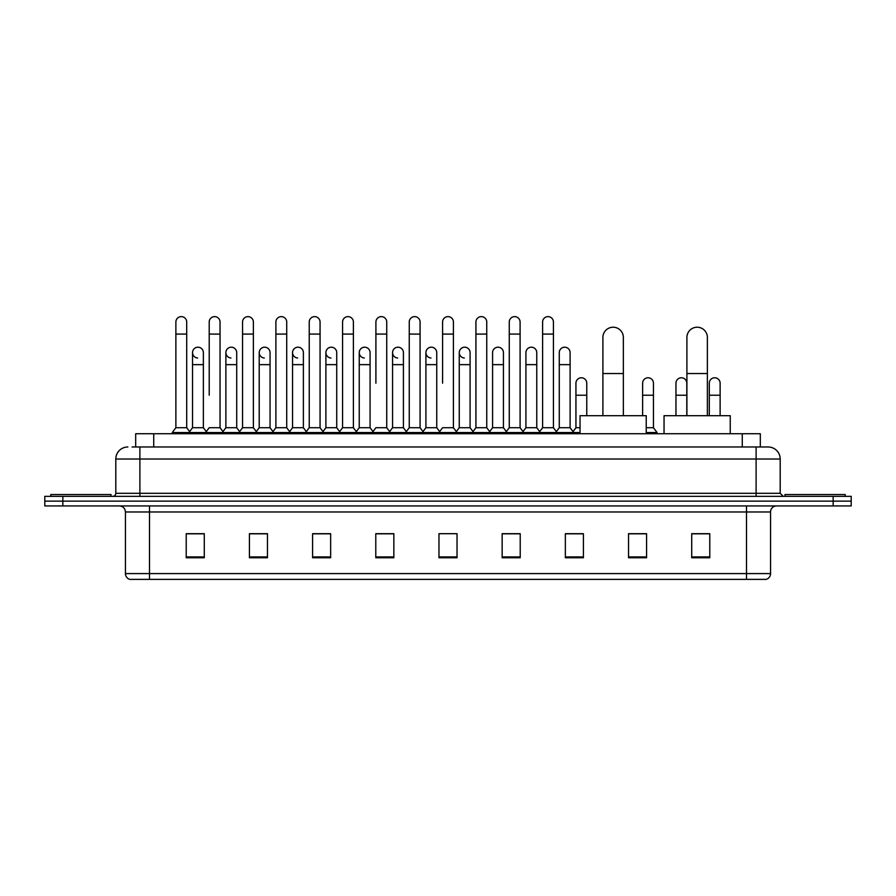 <?xml version="1.0" encoding="UTF-8"?>
<svg xmlns="http://www.w3.org/2000/svg" width="896" height="896" viewBox="0 0 896 896"><rect width="100%" height="100%" fill="white"/><g stroke="black" fill="none" stroke-linecap="round" stroke-linejoin="round"><path stroke-width="1.34" d="M135.677 446.981L135.677 433.742L760.323 433.742L760.323 446.981M132.339 446.981L763.941 446.981M132.059 446.981L139.888 446.981L139.888 459.01L115.808 459.01L115.808 493.315A3.013 3.013 0 0 1 112.806 496.328M127.848 446.981A12.04 12.04 0 0 0 115.808 459.01M768.152 446.981A12.04 12.04 0 0 1 780.192 459.01L756.112 459.01L756.112 446.981L767.973 446.981M780.192 459.01L780.192 493.315L783.194 496.328M62.854 496.328L44.8 496.328L44.8 501.133L62.854 501.133L44.8 501.133L44.8 505.949L62.854 505.949L62.854 501.133L833.146 501.133L62.854 501.133L62.854 496.328L833.146 496.328L833.146 501.133L851.2 501.133L833.146 501.133L833.146 505.949L62.854 505.949M851.2 496.328L851.2 501.133L851.2 496.328L833.146 496.328M770.56 573.597C770.392 576.475 768.947 578.402 766.226 579.376L746.491 579.376L746.491 573.597L770.56 573.597L770.56 511.974A6.014 6.014 0 0 1 776.574 505.949M746.491 579.376L129.774 579.376A6.014 6.014 0 0 1 125.44 573.597L125.44 511.974C125.082 508.312 123.077 506.307 119.426 505.949M709.778 557.771L709.778 533.691L691.723 533.691L691.723 557.771L709.778 557.771M646.587 557.771L646.587 533.691L628.533 533.691L628.533 557.771L646.587 557.771M583.408 557.771L583.408 533.691L565.354 533.691L565.354 557.771L583.408 557.771M520.218 557.771L520.218 533.691L502.163 533.691L502.163 557.771L520.218 557.771M204.277 557.771L204.277 533.691L186.222 533.691L186.222 557.771L204.277 557.771M267.467 557.771L267.467 533.691L249.413 533.691L249.413 557.771L267.467 557.771M330.646 557.771L330.646 533.691L312.592 533.691L312.592 557.771L330.646 557.771M393.837 557.771L393.837 533.691L375.782 533.691L375.782 557.771L393.837 557.771M457.027 557.771L457.027 533.691L438.973 533.691L438.973 557.771L457.027 557.771M851.2 505.949L851.2 501.133L851.2 505.949L833.146 505.949M575.344 533.814L570.707 533.814M642.018 533.814L634.794 533.814M391.978 533.814L387.341 533.691M325.293 533.814L320.656 533.814M258.619 533.814L253.982 533.814M186.222 533.814L203.974 533.814M191.934 533.814L187.309 533.814M508.659 533.691L504.022 533.814M441.986 533.691L454.014 533.691M393.837 533.814L375.782 533.814M330.646 533.814L312.592 533.814M267.467 533.814L249.413 533.814M520.218 533.814L502.163 533.814M583.408 533.814L565.354 533.814M646.587 533.814L628.533 533.814M709.778 533.814L691.723 533.814M110.992 496.328L110.992 494.514L50.814 494.514L50.814 496.328M602.896 415.688L602.896 337.456A10.226 10.226 0 0 1 613.133 327.219A10.226 10.226 0 0 1 623.358 337.456A10.226 10.226 0 0 0 613.133 327.219M623.358 415.688L623.358 337.456M646.229 433.742L646.229 415.688L580.037 415.688L580.037 433.742M686.907 415.688L686.907 337.456A10.226 10.226 0 0 1 697.144 327.219A10.226 10.226 0 0 1 707.37 337.456A10.226 10.226 0 0 0 697.144 327.219M707.37 415.688L707.37 337.456M730.24 433.742L730.24 415.688L664.048 415.688L664.048 433.742M845.186 496.328L845.186 494.514L785.008 494.514L785.008 496.328M175.874 334.085L186.704 334.085L186.704 427.717L175.874 427.717L175.874 322.045A5.421 5.421 0 0 1 181.63 316.635A5.421 5.421 0 0 1 186.704 322.045A5.421 5.421 0 0 0 181.63 316.635M175.874 427.717L172.256 432.533L172.256 433.742M186.704 427.717L190.31 432.533L172.256 432.533M209.205 395.226L209.205 334.085L220.046 334.085L220.046 427.717L209.205 427.717L205.598 432.533L190.31 432.533L190.31 433.742M209.205 334.085L209.205 322.045A5.421 5.421 0 0 1 214.962 316.635A5.421 5.421 0 0 1 220.046 322.045A5.421 5.421 0 0 0 214.962 316.635M225.882 427.717L225.882 364.65L236.712 364.65L236.712 427.717L225.882 427.717L222.958 431.614L220.046 427.717L223.653 432.533L205.598 432.533L205.598 433.742M242.547 427.717L242.547 334.085L253.378 334.085L253.378 427.717L242.547 427.717L238.941 432.533L223.653 432.533L223.653 433.742M242.547 334.085L242.547 322.045A5.421 5.421 0 0 1 248.304 316.635A5.421 5.421 0 0 1 253.378 322.045A5.421 5.421 0 0 0 248.304 316.635M253.378 395.226L253.378 427.717L256.995 432.533L238.941 432.533L238.941 433.742M275.89 427.717L275.89 334.085L286.72 334.085L286.72 427.717L275.89 427.717L272.272 432.533L256.995 432.533L256.995 433.742M275.89 334.085L275.89 322.045A5.421 5.421 0 0 1 281.646 316.635A5.421 5.421 0 0 1 286.72 322.045A5.421 5.421 0 0 0 281.646 316.635M286.72 427.717L290.326 432.533L272.272 432.533L272.272 433.742M309.232 427.717L309.232 334.085L320.062 334.085L320.062 427.717L309.232 427.717L305.614 432.533L290.326 432.533L290.326 433.742M309.232 334.085L309.232 322.045A5.421 5.421 0 0 1 314.978 316.635A5.421 5.421 0 0 1 320.062 322.045A5.421 5.421 0 0 0 314.978 316.635M320.062 383.186L320.062 427.717L323.669 432.533L305.614 432.533L305.614 433.742M342.563 427.717L342.563 334.085L353.394 334.085L353.394 427.717L342.563 427.717L338.957 432.533L323.669 432.533L323.669 433.742M342.563 334.085L342.563 322.045A5.421 5.421 0 0 1 348.32 316.635A5.421 5.421 0 0 1 353.394 322.045A5.421 5.421 0 0 0 348.32 316.635M353.394 427.717L357.011 432.533L338.957 432.533L338.957 433.742M375.906 383.186L375.906 334.085L386.736 334.085L386.736 427.717L375.906 427.717L372.299 432.533L357.011 432.533L357.011 433.742M375.906 334.085L375.906 322.045A5.421 5.421 0 0 1 381.662 316.635A5.421 5.421 0 0 1 386.736 322.045A5.421 5.421 0 0 0 381.662 316.635M386.736 383.186L386.736 427.717L390.354 432.533L372.299 432.533L372.299 433.742M409.248 427.717L409.248 334.085L420.078 334.085L420.078 427.717L409.248 427.717L405.63 432.533L390.354 432.533L390.354 433.742M409.248 334.085L409.248 322.045A5.421 5.421 0 0 1 415.005 316.635A5.421 5.421 0 0 1 420.078 322.045A5.421 5.421 0 0 0 415.005 316.635M420.078 427.717L423.685 432.533L405.63 432.533L405.63 433.742M442.579 383.186L442.579 334.085L453.421 334.085L453.421 427.717L442.579 427.717L438.973 432.533L423.685 432.533L423.685 433.742M442.579 334.085L442.579 322.045A5.421 5.421 0 0 1 448.336 316.635A5.421 5.421 0 0 1 453.421 322.045A5.421 5.421 0 0 0 448.336 316.635M453.421 427.717L457.027 432.533L438.973 432.533L438.973 433.742M470.086 427.717L470.086 364.65L459.256 364.65L459.256 427.717L470.086 427.717L473.01 431.614L475.922 427.717L475.922 334.085L486.752 334.085L486.752 427.717L475.922 427.717L472.315 432.533L457.027 432.533L457.027 433.742M475.922 334.085L475.922 322.045A5.421 5.421 0 0 1 481.678 316.635A5.421 5.421 0 0 1 486.752 322.045A5.421 5.421 0 0 0 481.678 316.635M492.587 427.717L492.587 364.65L503.429 364.65L503.429 427.717L492.587 427.717L489.675 431.614L486.752 427.717L490.37 432.533L472.315 432.533L472.315 433.742M503.429 427.717L506.341 431.614L509.264 427.717L509.264 334.085L520.094 334.085L520.094 427.717L509.264 427.717L505.646 432.533L490.37 432.533L490.37 433.742M509.264 334.085L509.264 322.045A5.421 5.421 0 0 1 515.021 316.635A5.421 5.421 0 0 1 520.094 322.045A5.421 5.421 0 0 0 515.021 316.635M525.93 427.717L525.93 364.65L536.76 364.65L536.76 427.717L525.93 427.717L523.018 431.614L520.094 427.717L523.701 432.533L505.646 432.533L505.646 433.742M536.76 427.717L539.683 431.614L542.606 427.717L542.606 334.085L553.437 334.085L553.437 427.717L542.606 427.717L538.989 432.533L523.701 432.533L523.701 433.742M542.606 334.085L542.606 322.045A5.421 5.421 0 0 1 548.363 316.635A5.421 5.421 0 0 1 553.437 322.045A5.421 5.421 0 0 0 548.363 316.635M559.272 427.717L559.272 364.65L570.102 364.65L570.102 427.717L559.272 427.717L556.349 431.614L553.437 427.717L557.043 432.533L538.989 432.533L538.989 433.742M570.102 427.717L573.709 432.533L557.043 432.533L557.043 433.742M197.613 358.019A5.421 5.421 0 0 1 192.539 352.621A5.421 5.421 0 0 1 198.296 347.211A5.421 5.421 0 0 1 203.37 352.621L203.37 364.65L192.539 364.65L192.539 352.621M203.37 364.65L203.37 427.717L192.539 427.717L192.539 364.65M192.539 427.717L189.616 431.614M203.37 427.717L206.293 431.614M230.955 358.019A5.421 5.421 0 0 1 225.882 352.621A5.421 5.421 0 0 1 231.638 347.211A5.421 5.421 0 0 1 236.712 352.621L236.712 364.65M236.712 427.717L239.635 431.614M264.298 358.019A5.421 5.421 0 0 1 259.213 352.621A5.421 5.421 0 0 1 264.97 347.211A5.421 5.421 0 0 1 270.054 352.621L270.054 364.65L259.213 364.65L259.213 352.621M270.054 364.65L270.054 427.717L259.213 427.717L259.213 364.65M259.213 427.717L256.301 431.614M270.054 427.717L272.966 431.614M297.629 358.019A5.421 5.421 0 0 1 292.555 352.621A5.421 5.421 0 0 1 298.312 347.211A5.421 5.421 0 0 1 303.386 352.621L303.386 364.65L292.555 364.65L292.555 352.621M303.386 364.65L303.386 427.717L292.555 427.717L292.555 364.65M292.555 427.717L289.643 431.614M303.386 427.717L306.309 431.614M330.971 358.019A5.421 5.421 0 0 1 325.898 352.621A5.421 5.421 0 0 1 331.654 347.211A5.421 5.421 0 0 1 336.728 352.621L336.728 364.65L325.898 364.65L325.898 352.621M336.728 364.65L336.728 427.717L325.898 427.717L325.898 364.65M325.898 427.717L322.974 431.614M336.728 427.717L339.651 431.614M364.314 358.019A5.421 5.421 0 0 1 359.24 352.621A5.421 5.421 0 0 1 364.997 347.211A5.421 5.421 0 0 1 370.07 352.621L370.07 364.65L359.24 364.65L359.24 352.621M370.07 364.65L370.07 427.717L359.24 427.717L359.24 364.65M359.24 427.717L356.317 431.614M370.07 427.717L372.982 431.614M397.656 358.019A5.421 5.421 0 0 1 392.571 352.621A5.421 5.421 0 0 1 398.328 347.211A5.421 5.421 0 0 1 403.413 352.621L403.413 364.65L392.571 364.65L392.571 352.621M403.413 364.65L403.413 427.717L392.571 427.717L392.571 364.65M392.571 427.717L389.659 431.614M403.413 427.717L406.325 431.614M430.987 358.019A5.421 5.421 0 0 1 425.914 352.621A5.421 5.421 0 0 1 431.67 347.211A5.421 5.421 0 0 1 436.744 352.621L436.744 364.65L425.914 364.65L425.914 352.621M436.744 364.65L436.744 427.717L425.914 427.717L425.914 364.65M425.914 427.717L422.99 431.614M436.744 427.717L439.667 431.614M464.33 358.019A5.421 5.421 0 0 1 459.256 352.621A5.421 5.421 0 0 1 465.013 347.211A5.421 5.421 0 0 1 470.086 352.621L470.086 364.65M459.256 427.717L456.333 431.614M492.587 364.65L492.587 352.621A5.421 5.421 0 0 1 498.344 347.211A5.421 5.421 0 0 1 503.429 352.621L503.429 364.65M525.93 364.65L525.93 352.621A5.421 5.421 0 0 1 531.686 347.211A5.421 5.421 0 0 1 536.76 352.621L536.76 364.65M559.272 364.65L559.272 352.621A5.421 5.421 0 0 1 565.029 347.211A5.421 5.421 0 0 1 570.102 352.621L570.102 364.65M580.037 432.533L573.709 432.533L573.709 433.742M575.938 383.186A5.421 5.421 0 0 1 581.694 377.787A5.421 5.421 0 0 1 586.768 383.186L586.768 395.226L575.938 395.226L575.938 383.186M580.037 427.717L575.938 427.717L575.938 395.226M586.768 415.688L586.768 395.226M575.938 427.717L573.026 431.614M642.622 383.186A5.421 5.421 0 0 1 648.379 377.787A5.421 5.421 0 0 1 653.453 383.186L653.453 395.226L642.622 395.226L642.622 383.186M653.453 395.226L653.453 427.717L646.229 427.717M642.622 415.688L642.622 395.226M653.453 427.717L657.059 432.533L646.229 432.533M657.059 432.533L657.059 433.742M675.954 383.186A5.421 5.421 0 0 1 681.71 377.787A5.421 5.421 0 0 1 686.795 383.186L686.795 395.226L675.954 395.226L675.954 383.186M686.795 415.688L686.795 395.226M675.954 415.688L675.954 395.226M709.296 383.186A5.421 5.421 0 0 1 715.053 377.787A5.421 5.421 0 0 1 720.126 383.186L720.126 395.226L709.296 395.226L709.296 383.186M720.126 415.688L720.126 395.226M709.296 415.688L709.296 395.226M153.731 446.981L153.731 433.742M742.269 446.981L742.269 433.742M139.888 496.328L139.888 493.315L780.192 493.315M115.808 493.315L139.888 493.315L139.888 459.01L756.112 459.01L756.112 496.328M746.491 505.949L746.491 511.974L125.44 511.974M770.56 511.974L746.491 511.974L746.491 573.597L149.509 573.597L149.509 579.376M125.44 573.597L149.509 573.597L149.509 505.949M457.027 556.931L438.973 556.931M393.837 556.931L375.782 556.931M330.646 556.931L312.592 556.931M267.467 556.931L249.413 556.931M204.277 556.931L186.222 556.931M520.218 556.931L502.163 556.931M583.408 556.931L565.354 556.931M646.587 556.931L628.533 556.931M709.778 556.931L691.723 556.931M602.896 373.554L623.358 373.554M686.907 373.554L707.37 373.554M186.704 334.085L186.704 322.045M220.046 334.085L220.046 322.045M253.378 334.085L253.378 322.045M286.72 334.085L286.72 322.045M320.062 334.085L320.062 322.045M353.394 334.085L353.394 322.045M386.736 334.085L386.736 322.045M420.078 334.085L420.078 322.045M453.421 334.085L453.421 322.045M486.752 334.085L486.752 322.045M520.094 334.085L520.094 322.045M553.437 334.085L553.437 322.045M225.882 364.65L225.882 352.621M459.256 364.65L459.256 352.621M309.232 395.226L309.232 383.186M342.563 395.226L342.563 383.186M353.394 395.226L353.394 383.186"/></g></svg>
